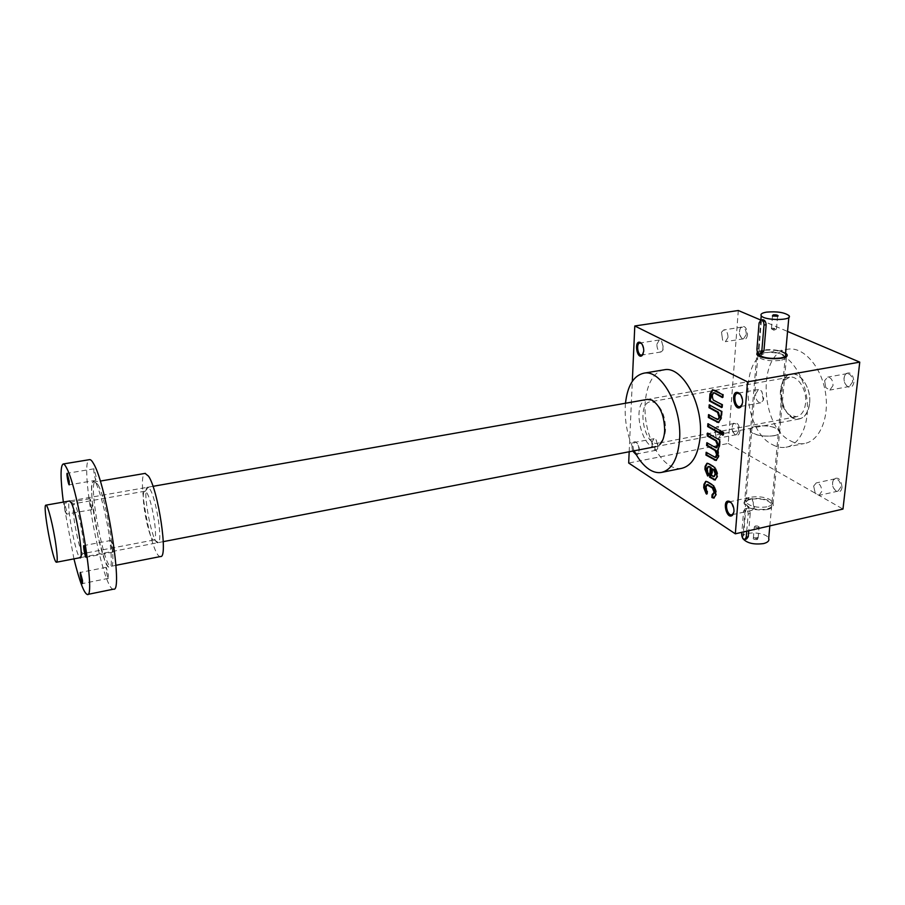 <?xml version="1.0" encoding="UTF-8"?>
<svg xmlns="http://www.w3.org/2000/svg" width="905" height="905" viewBox="0 0 905 905"><rect width="100%" height="100%" fill="white"/><g stroke="black" fill="none" stroke-linecap="round" stroke-linejoin="round"><path stroke-width="0.68" stroke-dasharray="4.53 3.39" d="M738.299 310.506L728.231 443.45L628.681 463.032M629.179 451.765L632.324 381.277M632.719 451.086C631.147 444.785 632.041 441.685 635.4 441.798C637.742 443.382 638.941 446.301 639.021 450.554L637.72 454.344L636.407 454.921M681.499 468.383C667.155 470.826 651.034 449.661 646.442 423.891C641.634 398.143 649.236 372.656 663.535 369.907M780.019 360.462C769.589 361.423 762.202 360.167 757.836 356.672C753.56 351.14 782.271 351.038 785.28 356.57C786.185 358.323 784.443 359.613 780.019 360.462M760.72 320.031L787.565 331.445M853.947 382.148C853.008 386.684 850.881 388.177 847.566 386.639C843.743 382.894 843.041 378.663 845.462 373.957C850.338 371.254 853.166 373.98 853.947 382.148M747.496 334.624C746.851 338.73 745.2 340.212 742.541 339.047C739.147 335.438 738.604 331.456 740.924 327.078C744.713 325.212 746.908 327.723 747.496 334.624M739.883 431.074C739.34 434.66 737.88 435.961 735.494 434.988C732.021 431.572 731.297 427.714 733.344 423.393C737.032 421.651 739.215 424.207 739.883 431.074M842.035 487.456C841.277 491.347 839.433 492.659 836.492 491.404C832.532 487.852 831.593 483.745 833.697 479.062C838.369 476.573 841.152 479.367 842.035 487.456M772.485 444.672C776.988 447.115 781.456 447.975 785.902 447.251C800.936 444.989 810.88 420.961 806.366 395.304C802.056 369.613 784.556 349.816 769.51 352.26C738.876 354.93 741.874 430.045 772.485 444.672M728.231 443.45L842.974 509.074M766.897 506.868C756.908 508.078 749.883 506.472 745.811 502.06C741.862 495.069 769.307 494.967 772.022 501.97C772.847 504.176 771.139 505.805 766.897 506.868M722.45 397.001L723.265 397.419L723.48 394.467L714.758 389.919L712.891 389.772M723.48 394.467L722.631 394.625M852.567 382.001L849.32 386.492L847.001 385.926C843.664 382.657 843.041 378.957 845.157 374.851L847.182 373.607C850.723 373.991 852.521 376.785 852.567 382.001M833.019 385.575L829.828 390.089L825.779 387.612L824.625 380.666L827.668 377.114C831.152 377.509 832.939 380.326 833.019 385.575M746.286 334.511L743.582 338.775L741.964 338.368C738.989 335.223 738.525 331.739 740.55 327.915L741.998 327.101C744.758 327.486 746.184 329.952 746.286 334.511M728.005 337.418L725.346 341.694L722.597 340.122L721.511 332.18L723.751 329.94C726.466 330.336 727.88 332.825 728.005 337.418M738.706 430.938L736.365 434.672L734.871 434.355C731.84 431.368 731.217 427.997 733.005 424.219L734.294 423.45C737.077 423.845 738.548 426.346 738.706 430.938M720.912 434.366L718.627 438.111L716.047 436.798L714.577 428.88L716.545 426.821C719.283 427.228 720.731 429.751 720.912 434.366M840.711 487.275L837.973 491.155L835.858 490.736C832.408 487.625 831.593 484.039 833.426 479.944L835.179 478.802C838.72 479.198 840.564 482.026 840.711 487.275M821.706 491.483L819.025 495.374L815.292 493.395L813.64 486.076L816.22 482.931C819.726 483.349 821.548 486.2 821.706 491.483M656.849 344.33L659.304 339.975L661.51 341.049L663.444 347.656L662.811 350.393L660.989 351.988C658.41 351.559 657.03 349.002 656.849 344.33M641.69 343.651L644.043 350.733L643.206 353.912M755.539 394.116L758.514 389.512L761.727 391.13L763.73 398.245L763.277 400.338L760.754 402.815C757.417 402.363 755.686 399.467 755.539 394.116M740.381 394.376L742.835 402.069L742.213 404.626M651.792 442.534L653.896 438.721L655.944 439.626L658.139 446.482L657.641 448.79L656.034 450.271C653.444 449.808 652.03 447.228 651.792 442.534M633.896 450.86C632.482 446.357 632.889 443.507 635.095 442.296L636.136 442.477C638.183 443.857 639.235 446.414 639.303 450.124L638.161 453.428L635.468 453.235M746.625 501.506L749.125 497.546L752.066 498.859L754.465 506.381L754.125 508.078L751.976 510.307C748.627 509.832 746.851 506.891 746.625 501.506M731.319 502.784L734.215 510.861L733.706 513.022M809.579 403.653C807.102 416.922 801.253 421.481 792.045 417.341C781.128 411.255 776.931 386.921 785.235 377.804C794.138 365.496 812.158 384.082 809.579 403.653C808.391 412.522 804.918 417.635 799.183 418.97C781.343 422.861 773.232 375.869 791.445 374.059C800.936 372 811.434 388.867 809.579 403.653M805.574 403.211C804.545 411.028 801.502 415.531 796.445 416.707L790.201 415.282C780.585 409.942 776.875 388.437 784.194 380.428L789.635 377.159C797.972 375.349 807.192 390.202 805.574 403.211M665.526 429.479C665.152 435 663.727 439.016 661.227 441.527L657.788 443.314C643.953 446.403 636.351 402.963 650.537 401.763L654.406 402.442C661.691 407.363 665.39 416.379 665.526 429.479M661.227 441.527L659.768 444.593C644.541 459.548 628.941 402.702 647.256 399.41M790.8 440.995C795.348 443.416 799.884 444.253 804.398 443.507C819.647 441.199 829.817 417.284 825.337 391.808C821.073 366.287 803.402 346.683 788.153 349.16C757.066 351.909 759.815 426.583 790.8 440.995M625.479 403.245C624.212 419.863 627.131 435.724 634.201 450.792M710.991 398.2L709.678 398.098M721.726 406.978L722.529 407.408L721.681 407.567M722.529 407.408L722.744 404.478L721.896 404.626M722.744 404.478L713.231 399.999M713.796 392.725L712.495 396.005L714.068 399.852M723.265 397.419L722.416 397.578M718.853 422.42L721.738 418.291L722.247 411.277L721.409 411.436M722.032 414.196L721.195 414.354M722.247 411.277L709.215 404.829M710.04 404.671L710.006 405.259M708.536 414.626L718.672 419.343M709.373 414.467L709.328 415.056M719.814 432.816L720.606 433.257L720.821 430.373L707.88 423.721M720.821 430.373L719.984 430.542M708.706 423.563L708.672 424.162M720.606 433.257L719.769 433.427M722.971 434.604L723.774 435.045L723.977 432.16L721.33 431.3M723.977 432.16L723.14 432.319M722.167 431.142L722.122 431.742M723.774 435.045L722.925 435.215M716.421 460.351L719.147 456.437L718.332 450.305L719.86 446.731L720.369 439.853L719.532 440.022M720.154 442.726L719.317 442.884M720.369 439.853L707.461 433.099M708.287 432.941L708.253 433.552M706.805 442.726L716.873 447.681M707.631 442.568L707.586 443.179M706.138 452.296L716.183 457.319M706.963 452.127L706.918 452.76M718.332 450.305L717.507 450.464M715.403 479.865L717.62 476.811L717.857 473.451L715.346 467.229L709.034 463.405L707.337 463.269M707.925 475.419L708.694 475.973L707.88 476.143M708.694 475.973L708.898 473.179L708.072 473.349M708.683 466.437L707.529 469.457L708.898 473.179M712.857 468.643L712.382 475.351L711.556 475.521M712.382 475.351L714.78 476.516M714.181 497.954L716.341 494.967L716.59 491.641L714.09 485.431L707.823 481.494L706.104 481.347M706.726 493.429L707.495 493.938L706.681 494.107M707.495 493.938L707.687 491.177L706.873 491.347M707.45 484.514L706.33 487.456L707.687 491.177M713.559 494.605L712.077 494.673M758.164 527.819L754.329 526.891L755.2 525.975L757.406 525.963L759.103 526.88L758.164 527.819M757.191 538.95L753.48 537.468L757.542 537.457L758.13 538L757.191 538.95M746.727 531.19L748.175 513.938C748.039 510.771 746.987 509.04 745.041 508.757L743.605 511.042L741.851 532.31M742.609 537.966C740.392 530.986 766.241 531.439 768.696 538.43M750.822 499.255C746.523 500.307 744.792 501.97 745.63 504.221C749.702 508.655 756.727 510.262 766.705 509.051C770.936 507.988 772.644 506.348 771.829 504.13C767.757 499.684 760.754 498.067 750.822 499.255M748.175 513.938L750.211 513.486C749.759 510.386 748.593 508.689 746.716 508.384L745.641 510.59L743.718 533.758C743.525 537.004 744.464 538.769 746.512 539.029M750.211 513.486L748.763 530.726M774.069 435.757C762.938 436.945 755.075 435.373 750.471 431.04C745.992 424.162 776.603 424.06 779.725 430.938C780.664 433.099 778.786 434.705 774.069 435.757M757.428 539.527C754.34 539.719 752.87 539.131 753.017 537.774L757.836 537.751L757.428 539.527M767.44 509.504C756.546 510.827 748.888 509.074 744.442 504.243C740.143 496.585 770.065 496.483 773.017 504.142C773.922 506.551 772.056 508.339 767.44 509.504M772.372 328.13L771.399 328.809L772.146 329.228L776.479 328.786L772.372 328.13M772.791 316.343L777.644 316.252M757.87 352.871L763.368 350.382C773.741 349.432 781.117 350.71 785.495 354.194M756.931 349.013L759.069 348.663C758.831 351.841 759.702 353.561 761.648 353.821M759.069 348.663L761.218 322.61L762.666 319.714M756.218 426.165C751.422 427.194 749.51 428.823 750.471 431.04C753.514 437.862 784.216 437.76 779.725 430.938C775.121 426.583 767.282 424.988 756.218 426.165M785.597 353.097C779.691 350.031 772.033 349.013 762.61 350.043L757.349 351.875M113.578 589.144C102.876 591.723 78.497 460.837 89.471 459.661M73.95 558.871L63.35 502.083M82.66 553.362C78.882 550.794 70.771 506.857 73.554 503.995L75.398 505.624C79.968 514.391 86.45 554.923 83.113 553.577L79.719 557.401C75.488 554.369 66.291 504.594 69.346 501.257L69.662 500.974M66.529 510.793L64.572 503.203C63.735 502.976 65.839 514.459 66.574 514.176L66.529 510.793M96.111 476.607L93.984 468.813C93.543 471.415 94.109 475.091 95.681 479.876L96.111 476.607M112.786 551.541L113.329 548.611C112.627 543.95 111.869 541.213 111.055 540.409C110.591 542.898 111.168 546.609 112.786 551.541M91.744 509.176L92.14 506.223L90.115 498.7C89.731 501.11 90.274 504.605 91.744 509.176M107.944 577.843L108.43 575.195L106.27 567.311C105.874 569.618 106.439 573.137 107.944 577.843M160.558 556.518C151.848 558.838 136.112 474.231 145.105 473.394M149.947 489.22C156.146 498.202 162.855 541.292 158.296 542.536C152.493 547.287 140.829 483.723 148.171 487.32L149.947 489.22M146.87 492.942C152.266 500.906 158.183 538.713 154.246 539.878L153.895 540.002C148.805 541.462 139.483 490.634 144.947 491.177L146.87 492.942M714.758 389.919L713.921 390.066M712.495 396.005L711.647 396.152M712.574 394.818L711.737 394.965M717.925 419.185L717.088 419.343M721.738 418.291L720.889 418.449M721.817 417.103L720.98 417.262M716.093 447.5L715.255 447.67M715.403 457.138L714.565 457.308M719.147 456.437L718.321 456.606M719.237 455.283L718.4 455.453M719.86 446.731L719.023 446.9M719.95 445.588L719.113 445.746M717.857 473.451L717.032 473.62M715.346 467.229L714.52 467.399M709.034 463.405L708.219 463.564M707.529 469.457L706.703 469.616M707.608 468.326L706.782 468.496M717.62 476.811L716.794 476.98M713.966 476.324L713.151 476.494M716.59 491.641L715.765 491.822M714.09 485.431L713.276 485.6M707.823 481.494L707.009 481.675M706.33 487.456L705.515 487.625M706.409 486.347L705.583 486.517M716.341 494.967L715.527 495.137M743.605 511.042L745.641 510.59M741.693 534.233L743.718 533.758M759.08 322.938L761.218 322.61M96.145 483.587C100.263 492.354 105.308 511.845 108.77 532.559C110.648 545.851 111.496 556.213 111.292 563.657C110.433 568.397 108.747 568.611 106.247 564.301C102.152 554.81 97.457 536.269 94.188 516.857C92.367 504.277 91.473 494.107 91.507 486.347C92.163 480.94 93.713 480.012 96.145 483.587M98.102 484.876C106.53 499.141 117.39 568.645 110.942 566.304C103.86 568.261 87.762 480.906 95.398 481.924L98.102 484.876M772.022 501.97L785.28 356.57M745.811 502.06L757.836 356.672M847.001 385.926L847.566 386.639M845.157 374.851L845.462 373.957M847.182 373.607L827.668 377.114M849.32 386.492L829.828 390.089M824.625 380.666L825.779 387.612M741.964 338.368L742.541 339.047M740.55 327.915L740.924 327.078M741.998 327.101L723.751 329.94M743.582 338.775L725.346 341.694M721.511 332.18L722.597 340.122M734.871 434.355L735.494 434.988M733.005 424.219L733.344 423.393M734.294 423.45L716.545 426.821M736.365 434.672L718.627 438.111M714.577 428.88L716.047 436.798M835.858 490.736L836.492 491.404M833.426 479.944L833.697 479.062M835.179 478.802L816.22 482.931M837.973 491.155L819.025 495.374M813.64 486.076L815.292 493.395M662.811 350.393L663.094 345.518L661.51 341.049M659.304 339.975L640.898 342.848M640.729 342.871L639.948 342.995M660.989 351.988L642.697 354.918M642.482 354.952L641.747 355.077M763.277 400.338L761.727 391.13M758.514 389.512L738.966 393.019M738.819 393.042L737.677 393.256M760.754 402.815L739.928 406.662M657.641 448.79L657.833 443.948L655.944 439.626M653.896 438.721L635.095 442.296M656.034 450.271L637.244 453.914M636.136 442.477L635.4 441.798M638.161 453.428L637.72 454.344M754.125 508.078L752.066 498.859M749.125 497.546L730.075 501.698M729.916 501.732L728.921 501.947M751.976 510.307L731.783 514.809M790.201 415.282L792.045 417.341M784.194 380.428L785.235 377.804M789.635 377.159L650.537 401.763M796.445 416.707L657.788 443.314M654.406 402.442L652.007 400.112M785.902 447.251L804.398 443.507M769.51 352.26L788.153 349.16M662.2 472.286L661.284 472.467M712.518 389.795L713.355 389.648M718.502 422.533L719.226 422.397M716.081 460.475L716.783 460.328M706.963 463.281L707.789 463.111M715.052 480.001L715.776 479.854M705.73 481.358L706.545 481.189M713.841 498.078L714.554 497.931M757.406 525.963L755.2 525.975M758.13 538L759.103 526.88M753.367 538.023L754.329 526.891M769.838 525.884L771.829 504.13M742.813 538.283L745.63 504.221M746.716 508.384L745.041 508.757M773.017 504.142L786.75 354.194M744.442 504.243L756.795 354.308M772.146 329.228L773.82 330.212L776.332 329.216M772.485 316.117L771.399 328.809M777.576 316.286L776.479 328.786M760.867 319.985L758.119 353.21M789.002 315.641L788.843 317.384M791.445 374.059L647.641 399.343M152.979 486.324L69.753 500.963M799.183 418.97L655.899 446.606M163.273 541.643L80.33 557.638M93.984 468.813L67.162 473.304M96.043 480.261L69.266 484.842M115.942 565.308L109.109 566.756L107.797 566.225L104.98 561.032L97.944 536.394L92.118 500.476C91.541 490.895 91.541 485.238 92.129 483.508L93.498 481.98L100.251 481.087M111.055 540.409L83.86 545.568M113.227 552.05L86.077 557.299M106.27 567.311L80.398 572.413M108.362 578.374L82.525 583.555M90.115 498.7L64.572 503.203M92.095 509.594L66.574 514.176M73.554 503.995L69.346 501.257M144.947 491.177L73.916 503.746M153.895 540.002L83.113 553.577M154.246 539.878L158.296 542.536M145.32 491.245L148.171 487.32"/><path stroke-width="1.36" d="M632.324 381.277L634.79 325.981L738.299 310.506L760.72 320.031M735.324 533.814L747.507 381.876L859.75 362.136L842.974 509.074L735.324 533.814L628.681 463.032L629.179 451.765M707.518 484.492L713.208 487.761L714.746 491.63L712.077 494.673L711.873 497.445L713.74 498.101L715.527 495.137L715.765 491.822L713.276 485.6L707.009 481.675L705.73 481.358L703.943 484.345L703.717 487.637L706.16 493.779L706.681 494.107L706.873 491.347L705.583 486.517L707.45 484.514M713.932 491.8L712.382 487.942L706.692 484.673M708.739 466.426L710.289 467.738L709.622 477.218L714.95 480.023L716.794 476.98L717.032 473.62L714.52 467.399L708.219 463.564L706.963 463.281L705.131 466.347L704.927 469.265L707.608 475.973L708.072 473.349L706.782 468.496L708.683 466.437M708.706 466.776L707.925 466.595M719.532 440.022L707.461 433.099L707.269 435.939L715.753 440.826L717.326 444.706L716.036 447.839L706.805 442.726L706.601 445.543L715.052 450.509L716.624 454.378L715.357 457.489L706.138 452.296L705.945 455.091L715.957 460.498L718.321 456.606L717.507 450.464L719.023 446.9L719.532 440.022M721.33 431.3L721.115 434.185L722.925 435.215L723.14 432.319L721.33 431.3M707.88 423.721L707.676 426.572L719.769 433.427L719.984 430.542L707.88 423.721M721.409 411.436L709.215 404.829L709.011 407.714L717.586 412.386L719.09 417.443L717.835 419.501L717.088 419.343L708.536 414.626L708.344 417.488L718.389 422.556L720.889 418.449L721.409 411.436M713.853 392.713L722.416 397.578L722.631 394.625L712.518 389.795L709.95 394.003L709.475 400.994L721.681 407.567L721.896 404.626L713.231 399.999L711.737 394.965L713.796 392.725M713.717 392.996L713.016 392.861M643.76 351.095L642.199 355.495C636.69 360.258 633.715 339.33 640.367 342.497C642.595 344.07 643.726 346.932 643.76 351.095M742.609 402.521L740.946 406.888C733.989 413.223 729.871 388.799 738.571 392.781C741.331 394.682 742.677 397.929 742.609 402.521M636.407 454.921L632.719 451.086M733.989 511.404L732.643 515.081C726.5 521.088 721.398 498.055 729.622 501.449C732.541 503.372 734 506.687 733.989 511.404M663.535 369.907L664.315 369.783C682.019 365.744 703.174 403.404 700.289 435.848C698.4 455 692.133 465.849 681.499 468.383L662.2 472.286M634.79 325.981L747.507 381.876M787.565 331.445L859.75 362.136M643.206 353.912L641.656 355.088C637.663 355.903 635.864 343.244 639.948 342.995L641.69 343.651M742.213 404.626L739.928 406.662C734.962 407.736 732.598 393.686 737.677 393.256L740.381 394.376M635.468 453.235L633.896 450.86M733.706 513.022L731.783 514.809C727.19 515.963 724.204 502.49 728.921 501.947L731.319 502.784M647.256 399.41L652.007 400.112C660.277 405.7 664.496 415.961 664.643 430.893C664.225 437.183 662.607 441.753 659.768 444.593M634.201 450.792C638.455 459.344 643.444 465.532 649.145 469.39C653.263 472.059 657.302 473.089 661.284 472.467C671.714 469.978 677.8 459.095 679.553 439.83C682.246 407.193 661.295 369.183 643.941 373.165C633.67 375.518 627.527 385.553 625.479 403.245M712.891 389.772L710.787 393.856L710.991 398.2L710.154 398.358M710.482 398.291L710.312 400.847L709.475 400.994M710.312 400.847L721.726 406.978M714.554 392.849L722.45 397.001M710.006 405.259L709.848 407.555L709.011 407.714M709.848 407.555L718.423 412.228L717.586 412.386M717.891 419.49L719.928 417.296L718.423 412.228M709.328 415.056L709.169 417.329L708.344 417.488M709.169 417.329L718.853 422.42M708.672 424.162L708.513 426.413L707.676 426.572M708.513 426.413L719.814 432.816M722.122 431.742L721.952 434.027L721.115 434.185M721.952 434.027L722.971 434.604M708.253 433.552L708.095 435.78L707.269 435.939M708.095 435.78L716.579 440.667L715.753 440.826M716.104 447.828L716.873 447.681L718.151 444.536L716.579 440.667M707.586 443.179L707.427 445.384L706.601 445.543M707.427 445.384L715.889 450.351L715.052 450.509M715.414 457.478L716.183 457.319L717.45 454.22L715.889 450.351M706.918 452.76L706.771 454.932L705.945 455.091M706.771 454.932L716.421 460.351M707.337 463.269L705.945 466.177L705.742 469.095L707.925 475.419M709.531 466.607L711.104 467.568L710.289 467.738M711.104 467.568L710.436 477.048L709.622 477.218M710.436 477.048L715.403 479.865M712.043 468.813L711.556 475.521L713.151 476.494L713.955 476.686L715.188 473.643L713.626 469.774L712.043 468.813L714.452 469.605L713.626 469.774M714.022 476.675L716.013 473.473L714.452 469.605M706.104 481.347L704.757 484.175L704.531 487.456L706.726 493.429M714.746 491.63L714.667 492.75L713.853 492.92M712.801 494.764L714.667 492.75M712.88 494.752L712.699 497.264L711.873 497.445M712.699 497.264L714.181 497.954M741.851 532.31L741.693 534.233C741.84 537.4 742.892 539.131 744.838 539.425L746.218 537.219L746.727 531.19M769.838 525.884L768.696 538.43C769.499 540.749 767.802 542.457 763.605 543.577C753.741 544.833 746.795 543.147 742.79 538.52L742.609 537.966M748.763 530.726L748.254 536.744L746.512 539.029L744.928 539.403M777.644 316.252L772.44 315.947L778.153 315.913C777.734 315.042 776.083 314.702 773.221 314.872L772.406 315.935M759.08 322.938L756.931 349.013C756.999 352.147 758.005 353.844 759.951 354.104L761.806 351.242L764.001 325.053C763.944 321.92 762.949 320.223 761.015 319.963L759.08 322.938M766.592 312.123C762.055 312.892 760.268 314.103 761.229 315.743C764.239 320.8 793.414 320.698 789.002 315.641C784.556 312.417 777.078 311.252 766.592 312.123M788.843 317.384L785.495 354.194C786.411 355.937 784.658 357.226 780.234 358.063C769.804 359.025 762.395 357.769 758.039 354.285L757.87 352.871M760.019 354.093L761.648 353.821L763.944 350.88L766.162 324.714C765.822 321.637 764.68 319.963 762.734 319.703L762.666 319.714M757.349 351.875L756.795 354.308C759.996 360.269 791.445 360.167 786.75 354.194L785.597 353.097M55.963 545.308C57.422 556.089 57.603 561.734 56.517 562.231C53.101 563.408 42.116 504.096 45.951 505.148C47.739 504.3 53.508 527.287 55.963 545.308M89.471 459.661L89.719 459.616C90.794 459.57 92.118 460.973 93.668 463.824C106.496 484.809 123.51 593.228 113.578 589.144L87.581 594.449M63.35 502.083C60.352 478.247 60.307 465.555 63.214 463.982C64.153 463.96 65.33 465.396 66.755 468.292C78.452 489.65 96.066 598.884 87.31 594.495C84.007 593.318 79.549 581.44 73.95 558.871M86.054 553.849L83.86 545.568C82.909 545.33 85.194 557.604 86.054 557.299L86.054 553.849M69.662 500.974L71.416 503.078C76.936 513.882 84.47 563.498 79.719 557.401M82.479 580.376L80.398 572.413C79.527 572.186 81.733 583.861 82.502 583.567L82.479 580.376M69.21 481.189L67.162 473.304C66.246 473.077 68.429 485.148 69.244 484.854L69.21 481.189M145.105 473.394L148.533 476.177C158.285 489.978 168.432 558.521 160.558 556.518L115.942 565.308M710.787 393.856L709.95 394.003M710.708 395.044L709.871 395.191M720.007 416.108L719.17 416.255M719.928 417.296L719.09 417.443M717.722 422.081L716.884 422.239M718.151 444.536L717.326 444.706M718.072 445.701L717.235 445.871M717.45 454.22L716.624 454.378M717.371 455.373L716.534 455.543M715.199 459.966L714.373 460.136M705.945 466.177L705.131 466.347M705.742 469.095L704.927 469.265M714.464 479.537L713.638 479.718M715.923 474.616L715.097 474.786M716.013 473.473L715.188 473.643M704.757 484.175L703.943 484.345M704.531 487.456L703.717 487.637M708.321 484.684L707.495 484.865M713.208 487.761L712.382 487.942M713.219 497.603L712.393 497.784M746.218 537.219L748.254 536.744M761.806 351.242L763.944 350.88M764.001 325.053L766.162 324.714M641.079 343.221L640.367 342.497M642.686 354.579L642.199 355.495M739.306 393.562L738.571 392.781M741.376 405.881L740.946 406.888M730.392 502.185L729.622 501.449M733.039 514.085L732.643 515.081M664.315 369.783L643.941 373.165M761.229 315.743L760.867 319.985M758.119 353.21L758.039 354.285M762.734 319.703L761.015 319.963M647.641 399.343L152.979 486.324M69.753 500.963L45.951 505.148M655.899 446.606L163.273 541.643M80.33 557.638L56.608 562.209M89.719 459.616L63.214 463.982M145.32 473.36L100.251 481.087"/></g></svg>
